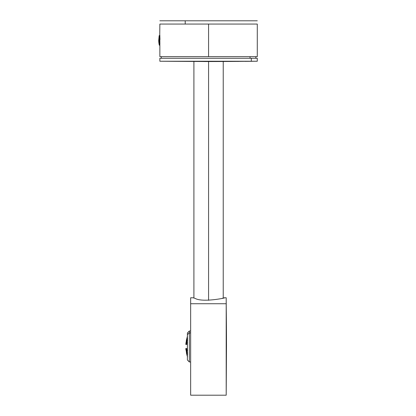 <?xml version="1.0" encoding="UTF-8"?>
<svg xmlns="http://www.w3.org/2000/svg" width="416" height="416" viewBox="0 0 416 416"><rect width="100%" height="100%" fill="white"/><g stroke="black" fill="none" stroke-linecap="round" stroke-linejoin="round"><path stroke-width="0.62" d="M250.037 58.271L250.037 56.644L250.037 58.271M251.321 58.271L257.286 58.271L257.286 61.24L208.572 61.532L208.572 300.295L208.572 61.532A4073.108 3574.485 -90 0 0 211.796 61.532L212.846 61.526L211.796 61.532A4073.108 3574.485 90 0 1 208.572 61.532L159.858 61.24L251.321 61.24A4073.108 3574.485 90 0 1 212.846 61.526L213.632 61.526L212.846 61.526A4073.108 3574.485 -90 0 0 251.321 61.24L159.858 61.24L159.858 58.271L251.321 58.271L251.321 61.24L257.286 61.24L251.321 61.24L251.321 58.271L159.895 58.271L161.32 58.271L161.32 56.644L208.572 56.644L208.572 24.06L257.286 24.06L257.286 56.644L159.858 56.644L159.858 35.916M212.514 61.526L203.518 61.526L212.514 61.521M211.754 61.532L210.616 61.532L211.754 61.532M209.446 61.511L213.46 61.521L209.446 61.521M213.46 61.5L203.684 61.521L213.46 61.5M208.291 61.506L203.684 61.506L208.291 61.511M212.477 61.532L204.636 61.532M159.858 45.401L159.162 45.006L159.162 44.434A0.489 0.426 0 0 0 159.645 44.782A0.489 0.426 180 0 1 159.162 44.434L158.714 40.352L159.162 35.698L159.162 44.434A24.44 21.445 180 0 1 158.714 40.352A24.44 21.445 0 0 0 159.162 44.434L159.162 35.698L159.645 35.303L159.645 45.401L159.858 24.06L208.572 24.06L208.572 56.644L255.819 56.644L255.819 58.271M159.983 39.536L159.858 36.114L159.988 39.53M159.858 44.585L159.858 41.163L159.9 44.07M208.572 24.06L159.858 24.06L208.572 24.06M159.858 35.303L159.858 44.782M224.047 297.773L226.2 297.773L226.491 346.486L226.2 395.2L190.648 395.2L190.648 303.737L226.2 303.737L226.2 395.2L226.2 303.737A4073.108 3574.485 0 0 1 226.491 346.486A4073.108 3574.485 180 0 0 226.2 303.737L226.2 297.773L226.2 303.737L190.648 303.737L190.648 389.236M190.648 303.737L190.648 297.773L193.092 297.773L194.99 298.34C203.653 303.41 232.58 296.249 222.154 298.34C232.58 296.249 203.653 303.41 194.99 298.34L193.092 297.773M186.872 349.248L186.061 349.248L186.212 350.147L186.399 349.248L186.779 349.248L187.049 350.308L186.467 350.308L186.472 349.248L186.467 350.308L187.049 350.308L187.044 351.452L186.467 350.308L187.049 350.308L186.467 350.308L187.044 351.452L186.753 351.452L187.044 351.452L186.779 349.248L187.08 350.064L187.47 350.064L187.08 350.064L186.872 349.248L187.392 349.248L187.065 349.248M187.392 349.248L185.827 349.248L185.827 348.52L187.392 348.52M190.648 361.962L189.348 361.962L187.392 360.006L187.392 334.62L189.348 332.904L189.348 361.962L189.348 331.006L189.348 332.904L190.648 332.904L189.348 332.904L187.392 334.62L187.392 332.961L189.348 331.006L190.648 331.006M187.122 355.696L187.538 356.912L187.122 355.696M186.415 352.836L187.049 355.446L186.399 352.836M187.122 351.775L187.512 352.919L186.826 351.775L187.122 351.775M187.392 352.919L186.919 352.919L186.826 351.775L186.919 352.919L187.392 352.919M187.392 354.058L186.919 352.919L187.392 354.058M187.606 354.058L187.304 354.058L187.606 354.058M186.347 351.775L186.82 354.058L186.347 351.775M186.898 354.38L187.392 355.961L186.898 354.38M187.47 356.663L187.08 355.524L187.47 356.663M187.138 351.614L187.143 350.475L187.538 350.475L187.143 350.475L187.138 351.614L187.528 352.752L187.138 351.614M186.441 350.475L186.727 351.614L186.342 351.614L186.441 350.475L186.342 351.614L186.727 351.614L186.815 352.752L186.342 351.614L186.815 352.752L186.441 350.475M187.242 355.274L186.68 352.992L187.257 354.136L187.242 355.274L187.257 354.136L186.862 354.136L187.257 354.136L186.68 352.992L187.242 355.274M187.044 355.446L186.763 354.302L187.044 355.446M185.999 350.23L185.905 349.248L185.988 350.23M186.196 350.308L186.285 351.452L186.196 350.308M186.779 349.248L186.472 349.248M186.399 349.248L186.399 350.147L186.061 349.248M187.392 334.62L187.392 359.518M186.633 340.049L186.716 341.188L186.347 341.188L186.633 340.049L186.347 341.188L186.716 341.188L186.248 342.326L186.347 341.188L186.248 342.326L186.716 341.188L186.633 340.049M187.288 338.744L187.574 338.744L186.898 339.882L187.288 338.744M187.392 339.882L186.898 339.882L187.392 339.882M187.08 341.026L186.8 341.026L186.898 339.882L186.8 341.026L187.47 339.882L187.08 341.026M186.763 341.349L187.049 341.349L187.044 342.493L186.472 342.493L186.763 341.349L187.049 341.349L186.472 342.493L187.044 342.493L186.467 343.632L186.472 342.493L186.467 343.632L187.044 342.493L187.049 341.349L186.763 341.349M187.392 341.188L187.538 340.049L187.392 341.188M187.392 342.326L187.143 341.188L187.392 342.326M187.528 342.326L187.138 342.326L187.528 342.326M186.191 342.576L186.28 341.437A32.053 28.127 0 0 1 186.68 339.799L187.444 337.527L186.68 339.799A32.053 28.127 180 0 0 186.28 341.437L185.916 343.715A32.053 28.127 0 0 1 185.916 343.715L186.191 342.576M187.392 342.566L187.122 342.566L187.392 342.566M186.404 342.654L186.399 343.725L186.404 342.654M187.304 337.277L186.826 338.416L187.304 337.277M186.727 338.827L186.248 341.11L186.727 338.827M187.528 336.06L187.138 337.199L187.528 336.06M186.477 339.81L186.404 340.132M187.054 337.527L187.138 337.199M186.826 343.725L187.392 343.725L186.826 343.725L187.392 343.704L186.826 343.704L187.122 342.566L186.826 343.725L186.399 343.725M186.04 343.725L186.217 342.654L186.04 343.725M185.983 342.742L186.025 342.415M187.392 344.448L185.827 344.448L185.827 343.725L187.392 343.725M159.858 20.8L185.214 20.8L185.214 24.06L185.214 20.8L257.286 20.8M249.954 20.8L167.185 20.8M252.21 61.298L245.82 61.36M245.554 61.365L245.06 61.365M238.285 61.422L237.786 61.428M223.943 61.5L223.231 61.506L223.231 298.022M257.286 56.644L257.286 24.06M193.908 61.506L193.908 298.022"/></g></svg>
